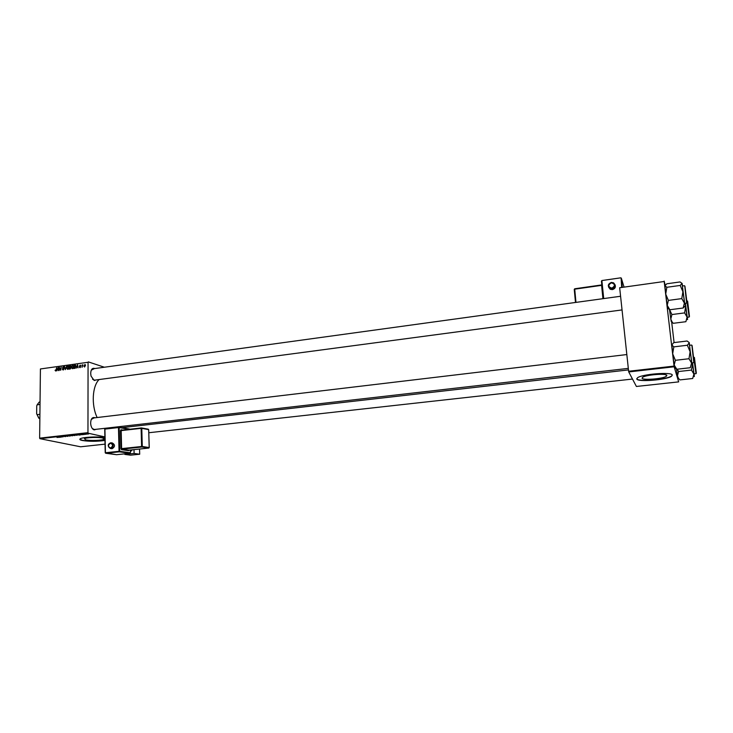 <?xml version="1.0" encoding="UTF-8"?>
<svg xmlns="http://www.w3.org/2000/svg" width="733" height="733" viewBox="0 0 733 733"><rect width="100%" height="100%" fill="white"/><g stroke="black" fill="none" stroke-linecap="round" stroke-linejoin="round"><path stroke-width="1.1" d="M666.874 375.452C666.755 373.115 645.855 374.746 642.594 377.33L642.071 378.21C642.52 380.473 662.934 378.869 666.324 376.286L666.874 375.452M672.298 375.076C672.234 371.723 642.163 374.05 637.536 377.752L636.803 379.016C637.536 382.241 666.618 379.96 671.51 376.258L672.298 375.076L671.51 376.258M636.739 378.704L636.775 378.796C637.518 382.021 666.59 379.74 671.483 376.038M85.889 439.901L84.396 438.774C85.724 437.473 98.451 436.96 102.794 438.032L104.196 439.131C102.822 440.432 90.379 440.954 85.889 439.901M104.892 437.528C97.599 436.327 81.858 437.18 80.099 438.875C79.366 439.479 80.089 440.02 82.279 440.487C89.334 441.568 96.893 441.55 104.956 440.451M79.824 439.214L82.279 440.304C89.325 441.385 96.884 441.367 104.956 440.267M96.298 379.923L94.209 380.491L91.057 376.121L90.7 373.61C90.837 369.799 92.01 368.048 94.209 368.36L94.676 368.562M93.806 368.882L91.268 370.192M92.56 379.263L94.584 380.152L622.042 309.931M96.142 429.309L94.191 429.904C92.569 429.373 91.451 427.715 90.837 424.92L90.654 423.289C90.764 419.322 91.937 417.407 94.191 417.526L94.85 417.801M93.778 418.048L91.304 419.423M92.331 428.548L94.401 429.511L628.309 368.378M72.347 368.717L71.376 367.444L71.77 365.941L72.851 365.336L73.593 366.647L72.347 368.717M76.241 368.14L77.625 364.677L78 367.893L77.606 367.059L76.599 367.196L76.241 368.14M70.148 368.983L69.003 369.139L69.507 365.813L70.579 365.694L70.964 367.856L70.148 368.983M65.374 369.643L64.586 366.5L65.237 369.203L66.63 366.216L65.374 369.643M55.067 370.403L55.387 370.018L55.662 370.651L56.047 369.991L56.698 367.599L56.331 370.028L55.635 371.035L55.387 370.495M59.162 370.504L59.373 367.224L60.463 369.835L61.178 366.976L60.674 370.293L59.575 367.7L59.162 370.504M104.883 436.914L88.235 433.212L39.921 438.682L39.637 438.151L87.96 432.662L88.07 362.276L40.416 368.956L88.07 362.276M39.637 438.151L40.416 368.956M56.835 370.825L58.209 367.389L58.576 370.586L58.191 369.753L57.192 369.89L56.835 370.825M63.075 370.009L62.204 369.029L63.093 369.624L63.67 369.001L62.507 367.609L63.56 366.637L64.119 367.535L63.295 367.013L62.8 367.545L63.963 368.928L63.075 370.009M67.619 369.377L66.657 368.103L67.051 366.601L68.123 365.996L68.865 367.306L67.619 369.377M79.191 366.967L80.309 366.958L79.457 365.95L80.309 365.181L80.758 365.813L80.062 365.483L79.778 366.042L80.603 366.885L79.897 367.673L79.512 367.068M74.583 368.369L73.74 368.488L74.235 365.153L75.307 365.043L75.93 366.253L74.583 368.369M84.552 367.031L83.846 366.179L84.973 364.521L85.486 365.428L84.552 367.031M82.059 367.334L82.114 364.942L82.343 365.401L82.884 364.796L82.059 367.334M104.388 367.233L88.345 361.9M83.782 434.55L83.269 434.513L83.782 434.55M85.816 434.312L85.303 434.284L85.816 434.312M74.867 435.558L72.558 435.265L74.867 435.475M78.779 435.109L78.202 434.532L80.557 434.907L78.779 435.109M72.613 435.805L69.983 435.466L72.613 435.704M67.793 436.355L64.999 436.025L67.372 436.309L67.07 435.796L67.793 436.355M56.972 437.445L57.944 437.381L57.018 436.932L58.301 437.399L56.972 437.381M61.526 437.06L59.721 436.63L62.534 436.85L61.545 436.419L63.056 436.886L60.234 436.666L61.526 437.06M105.039 444.143L80.612 446.791L39.921 438.682M59.181 437.326L58.548 436.758L60.931 437.125L59.181 437.326M65.503 436.621L63.24 436.263L65.503 436.538M70.093 436.098L67.775 435.805L70.093 436.016M81.299 434.678L82.902 434.614L81.299 434.678M77.093 435.301L74.775 434.916L77.093 435.219M87.2 434.165L85.569 433.918L87.2 434.092M84.652 434.449L83.287 434.128L84.652 434.449M88.601 434L88.088 433.963L88.601 434M628.74 371.933L636.4 386.465L678.666 381.884L674.149 366.784L628.74 371.933L628.621 371.255L674.048 366.097L664.199 281.499L619.669 287.739L664.199 281.499M628.621 371.255L619.669 287.739M665.17 285.164L664.171 281.087M674.085 342.586L671.648 321.805M674.048 366.097L674.149 366.784M107.064 428.457L106.312 428.145M97.141 417.526C91.194 405.166 92.266 386.016 99.12 379.547M87.96 432.662L88.235 433.212M58.713 436.941L59.721 437.015L58.713 436.941M68.16 435.805L70.24 435.961L68.187 435.787M70.46 435.484L71.816 435.503L70.46 435.411M71.092 435.686L72.64 435.695L71.092 435.613M78.358 434.715L79.356 434.797L78.358 434.715M75.252 434.944L77.359 435.145L75.252 434.871M72.943 435.265L75.023 435.42L72.943 435.127M86.137 433.863L87.245 434.073L86.137 433.808M58.264 367.865L57.357 369.487L58.191 369.753M58.448 369.469L57.989 367.774M57.357 369.487L58.154 369.377M63.588 369.78L63.093 369.624M63.936 368.617L62.836 368.278M63.908 366.821L63.304 366.637M68.508 366.188L67.894 365.996M67.28 366.821L66.95 368.076L67.647 368.992L68.572 367.315L68.041 366.372L67.28 366.821M68.123 369.139L67.647 368.992M70.194 368.974L69.36 368.708L70.203 368.58L70.423 367.462M70.341 366.079L69.507 365.813M71 366.537L69.745 366.161L69.589 367.196L70.909 367.517M70.835 367.022L70.716 366.445M69.589 367.196L70.551 366.931M70.414 367.49L69.534 367.59L69.36 368.708M80.621 365.355L80.08 365.181M77.881 367.141L76.763 366.793L77.57 366.683L77.396 365.061L76.763 366.793M75.078 365.419L74.235 365.153M74.473 365.501L74.097 368.058L75.636 366.271L75.279 365.437L74.473 365.501M74.876 368.305L74.097 368.058M75.856 365.62L75.279 365.437M75.096 368.195L74.473 368.003M73.236 365.529L72.622 365.336M71.999 366.161L71.669 367.416L72.365 368.332L73.3 366.656L72.769 365.712L71.999 366.161M72.851 368.488L72.365 368.332M85.257 364.677L84.79 364.521M84.781 364.823L84.469 366.729L85.193 365.465L84.781 364.823M694.151 373.903L694.325 376.597L693.931 374.105L692.694 378.503L679.894 379.905L678.538 378.42L677.411 375.937L678.575 371.521L691.476 370.083L693.931 374.105L692.557 363.458L691.476 370.083M696.213 372.419L694.499 358.199L696.213 372.419M692.529 362.808L693.986 373.784L696.029 373.693L693.601 357.035M678.575 371.521L677.182 369.194M692.465 362.817L692.557 363.458L692.483 362.817M677.998 378.036L676.449 369.047M696.057 371.155L694.664 359.472L696.057 371.155M689.258 314.741L687.792 302.72L689.258 314.741M687.343 317.261L687.563 319.625L687.078 317.087L685.886 321.705L673.26 323.308L672.253 322.218L670.777 319.176L671.895 314.549L684.622 312.899L687.078 317.087L685.694 306.385L684.622 312.899M689.368 315.685L687.691 301.785L689.368 315.685M685.392 303.27L687.224 317.279L689.203 317.022L686.775 300.567M669.486 309.601L671.181 321.475L673.26 323.308M671.895 314.549L669.55 309.628M684.851 303.343L685.694 306.385L685.337 303.279M692.309 347.387L693.885 360.26L692.309 347.387M674.818 367.764L674.177 365.016L675.386 360.306L688.974 358.739L691.576 363.027L690.284 367.728L676.806 369.24L674.177 365.016L672.665 353.81L673.819 346.874L671.84 344.968L673.7 342.632L687.087 341.01L689.222 342.558L689.652 345.298M692.19 346.352L693.995 361.305L692.19 346.352M691.631 345.06L689.524 345.316L691.695 362.908L693.812 362.661L691.879 345.27M673.819 346.874L687.362 345.252L690.12 351.758L688.974 358.739M691.824 362.89L689.157 342.888L687.362 345.252M675.111 367.984L676.806 369.24M675.386 360.306L672.665 353.81L671.84 344.968M685.218 288.426L686.702 300.328L685.218 288.426M667.937 308.382L667.222 305.359L668.386 300.402L681.782 298.606L684.384 303.077L683.138 308.016L684.879 306.229M668.001 308.428L669.852 309.757L667.222 305.359L665.711 294.098L666.856 287.29L664.941 285.788L666.819 283.781L680.013 281.948L682.121 283.424L682.524 285.98M685.043 287.07L686.803 301.666L685.043 287.07M684.475 285.705L682.396 285.998L684.558 303.38L686.638 303.105L684.769 286.035M666.856 287.29L680.206 285.439L682.918 291.752L681.782 298.606M684.686 303.361L682.02 283.414L680.206 285.439M669.852 309.757L683.138 308.016M668.386 300.402L665.711 294.098L664.941 285.788M40.013 404.46L37.145 404.827L36.742 405.825L36.65 413.742L39.014 418.378L39.857 418.708M39.903 414.292L37.026 414.649M40.04 401.977L39.197 402.087L37.145 404.827M39.857 418.277L39.014 418.378M38.702 417.975L36.65 413.742M608.637 287.217L610.25 289.288L612.339 289.617C614.978 288.82 615.894 287.217 615.079 284.825M111.443 448.66L112.149 448.697C115.182 446.727 115.255 444.821 112.378 442.989L111.443 442.851M124.83 454.405L134.112 453.443L139.701 454.222L130.483 455.175L124.83 454.405L124.821 453.846M134.011 449.631L134.112 453.443M130.373 450.227L131.803 450.429L131.793 449.86M131.803 450.429L130.392 450.795M130.401 451.042L131.409 450.942M139.554 449.045L139.701 454.222M63.954 368.699L63.185 368.461M70.909 365.923L70.231 365.712M70.808 367.361L70.066 367.132M70.524 368.827L69.919 368.635M80.593 366.775L79.961 366.573M75.691 365.291L74.94 365.052M696.313 373.189L694.408 357.438L696.313 373.189M689.46 316.436L687.6 301.034L689.46 316.436M692.099 345.545L694.096 362.12L692.099 345.545M684.952 286.282L686.903 302.454L684.952 286.282M610.25 289.288L609.929 288.49C607.428 285.971 607.904 283.946 611.349 282.434L613.494 282.801C615.995 285.293 615.5 287.299 612.018 288.82L609.929 288.49C607.4 286.017 607.868 284.01 611.34 282.462M611.359 282.819C607.868 285.11 608.051 286.878 611.899 288.133C615.399 285.843 615.216 284.074 611.359 282.819M603.186 298.652L601.436 281.151L601.93 280.913L603.708 298.578M623.939 286.731L621.364 278.302L622.271 286.969M601.436 281.124L601.921 280.556L620.714 277.834L601.93 280.528L601.454 281.087L603.213 298.652M621.657 287.052L621.098 277.917M602.929 298.688L601.591 285.357L574.727 289.169L601.573 285M601.839 284.908L574.736 288.775L574.269 289.324L575.497 302.463L574.251 289.398L574.727 289.169L575.964 302.399M574.718 288.811L574.251 289.361M601.949 280.547L620.714 277.834M110.71 442.805L111.077 442.796C113.954 444.629 113.881 446.534 110.839 448.514L110.5 448.523C107.623 446.745 107.669 444.849 110.637 442.814M110.564 448C113.184 446.122 113.148 444.537 110.463 443.236C107.852 445.114 107.879 446.699 110.564 448M129.054 429.318L119.149 427.55L119.717 451.299L130.382 452.792L130.309 450.016M128.587 450.667L128.981 450.154L148.799 448.065L141.872 447.011L121.88 449.137L128.981 450.154L128.587 450.667L121.476 449.65L120.936 448.633L120.505 430.619L120.991 429.758L122.622 430.042M105.286 452.765L104.929 429.098L105.433 452.747L119.048 451.308L118.48 427.55L104.929 429.098L118.645 427.137M116.629 454.689L129.988 453.306L119.314 451.821L105.708 453.251L116.4 454.68M118.929 427.165L129.732 429.236M120.505 430.619L121.174 430.61L121.605 448.623L141.606 446.498L141.112 428.365L121.174 430.61L141.267 427.944M141.551 427.971L148.68 429.63L141.781 428.356L142.275 446.489L149.193 447.551L148.68 429.63L149.248 447.561M141.414 427.935L141.112 428.365L141.781 428.356L141.35 427.935L121.348 430.189L120.991 429.758M142.275 446.489L141.606 446.498L141.872 447.011L142.275 446.489M149.193 447.551L148.799 448.065L149.193 447.551M148.891 448.046L128.981 450.163M121.476 449.65L121.88 449.137L120.936 448.633M130.08 453.278L116.51 454.698L105.222 452.783L105.708 453.251L105.222 452.783L104.718 429.144L118.691 427.128L119.149 427.55L118.792 427.128M119.717 451.299L119.048 451.308L119.314 451.821L119.717 451.299M130.382 452.792L129.988 453.306L130.382 452.792M130.382 452.847L130.373 450.016M121.861 427.669L628.474 369.908M666.215 375.314L666.737 375.25L666.215 375.314M104.196 439.131L104.196 438.526M666.169 374.92L666.324 376.286M55.571 370.651L56.056 370.797M62.882 369.624L63.533 369.826M63.588 367.059L64.101 367.215M68.169 366.418L68.765 366.61M67.491 368.992L68.087 369.175M79.787 367.37L80.273 367.535M80.273 365.51L80.74 365.657M72.897 365.758L73.502 365.95M72.219 368.332L72.805 368.525M84.872 364.823L85.44 365.007M677.75 377.861L678.538 378.42M148.826 432.736L632.487 379.053M671.181 321.475L672.253 322.218M626.825 354.552L93.118 418.012M674.534 367.031L675.304 367.572M92.083 368.919L620.585 296.26M667.653 307.787L668.734 308.529M613.494 282.801L611.349 282.434M111.077 442.796L110.674 442.805C107.504 444.198 107.449 446.113 110.5 448.523L111.801 448.706M141.487 427.944L148.323 429.199M118.865 427.137L129.429 429.025"/></g></svg>
